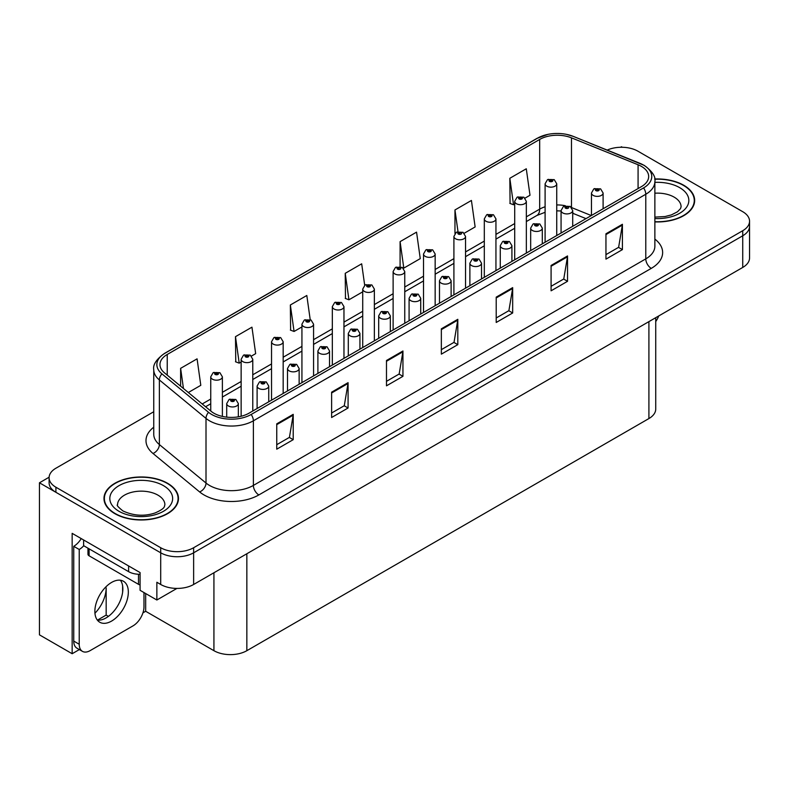 <?xml version="1.0" encoding="UTF-8"?>
<svg xmlns="http://www.w3.org/2000/svg" width="789" height="789" viewBox="0 0 789 789"><rect width="100%" height="100%" fill="white"/><g stroke="black" fill="none" stroke-linecap="round" stroke-linejoin="round"><path stroke-width="1.18" d="M79.344 649.574L72.154 653.726L72.154 533.354L140.077 572.567L140.077 590.31L156.863 600.005L156.863 582.262L160.709 584.481A23.276 13.443 0 0 0 193.63 584.481L742.735 267.451A23.276 13.443 0 0 0 749.55 257.954L749.55 226.275A23.276 13.443 0 0 1 742.735 235.783A23.276 13.443 0 0 0 749.55 226.275L749.55 221.206A23.276 13.443 0 0 0 742.735 211.699L637.936 151.202A23.276 13.443 0 0 0 607.214 150.078M176.933 588.416L156.863 600.005M622.353 147.277L621.476 146.764L620.598 147.277M153.756 411.74L55.911 468.222A23.276 13.443 0 0 0 49.096 477.73A23.276 13.443 0 0 0 55.911 487.227L160.709 547.734A23.276 13.443 0 0 0 193.63 547.734L193.63 552.803L742.735 235.783L193.63 552.803A23.276 13.443 0 0 1 160.709 552.803A23.276 13.443 0 0 0 193.63 552.803L193.63 584.481M72.154 653.726L39.45 634.849L39.45 482.799L160.709 552.803L55.911 492.297A23.276 13.443 0 0 1 49.096 482.799L49.096 477.73M49.105 477.217L39.45 482.799M655.728 317.691L655.728 409.057A23.276 13.443 180 0 1 648.913 418.555L246.849 650.688A23.276 13.443 180 0 1 213.927 650.688L145.669 611.278L145.669 593.535M122.63 592.164L122.63 585.921M145.669 611.278L142.927 612.866M97.451 620.115L106.17 615.085L108.418 616.387M94.946 613.231A24.834 14.34 120 0 0 106.17 587.835L105.391 587.391M106.17 615.085L106.17 587.835M654.87 221.906A37.241 21.5 0 0 0 694.655 200.455A37.241 21.5 0 0 0 683.747 185.257A37.241 21.5 0 0 0 654.663 179.014M167.564 483.272A37.241 21.5 0 0 0 126.98 478.607A37.241 21.5 0 0 0 103.98 498.48A37.241 21.5 0 0 0 114.888 513.678A37.241 21.5 0 0 0 155.482 518.343A37.241 21.5 0 0 0 178.472 498.48A37.241 21.5 0 0 0 167.564 483.272M104.375 500.453A37.241 21.5 0 0 0 104.247 501.005M641.398 166.371A24.834 14.34 180 0 1 648.666 176.509A24.834 14.34 180 0 1 641.398 186.648L248.989 413.199A24.834 14.34 180 0 1 211.087 411.286L164.447 372.832A24.834 14.34 180 0 1 159.96 364.607A24.834 14.34 180 0 1 167.229 354.468L539.676 139.446A24.834 14.34 180 0 1 571.473 137.838L638.074 164.763A24.834 14.34 180 0 1 641.398 166.371M643.587 165.108A27.931 16.125 0 0 0 639.859 163.293L573.248 136.369A27.931 16.125 0 0 0 566.541 134.377A27.931 16.125 0 0 0 547.921 134.377A27.931 16.125 0 0 0 537.477 138.183L165.039 353.206A27.931 16.125 0 0 0 161.913 373.858L208.543 412.312A27.931 16.125 0 0 0 251.178 414.472L643.587 187.91A27.931 16.125 0 0 0 643.587 165.108M276.752 423.841L276.752 449.188L293.212 439.68L293.212 414.343L276.752 423.841M276.752 444.69L289.425 437.372L293.143 415.182A6.204 3.58 -120 0 0 293.212 414.343M289.316 437.431L293.212 439.68M331.617 392.163L331.617 417.509L348.077 408.002L348.077 382.665L331.617 392.163M331.617 413.012L344.29 405.694L348.008 383.503A6.204 3.58 -120 0 0 348.077 382.665M344.182 405.753L348.077 408.002M386.482 360.494L386.482 385.831L402.942 376.333L402.942 350.987L386.482 360.494M386.482 381.334L399.155 374.016L402.873 351.825A6.204 3.58 -120 0 0 402.942 350.987M399.047 374.085L402.942 376.333M605.952 233.781L605.952 259.127L622.413 249.62L622.413 224.283L605.952 233.781M605.952 254.63L618.625 247.312L622.343 225.121A6.204 3.58 -120 0 0 622.413 224.283M618.517 247.371L622.413 249.62M551.087 265.459L551.087 290.806L567.538 281.298L567.538 255.952L551.087 265.459M551.087 286.308L563.76 278.981L567.478 256.8A6.204 3.58 -120 0 0 567.538 255.952M563.652 279.05L567.538 281.298M496.212 297.137L496.212 322.474L512.672 312.977L512.672 287.63L496.212 297.137M496.212 317.977L508.895 310.659L512.613 288.478A6.204 3.58 -120 0 0 512.672 287.63M508.787 310.728L512.672 312.977M441.347 328.816L441.347 354.153L457.807 344.655L457.807 319.308L441.347 328.816M441.347 349.655L454.03 342.337L457.738 320.156A6.204 3.58 -120 0 0 457.807 319.308M453.912 342.406L457.807 344.655M193.63 547.734L742.735 230.713A23.276 13.443 0 0 0 749.55 221.206M251.464 356.066L255.666 353.64L251.947 327.169L235.487 336.666L235.753 361.855M188.334 392.518L200.8 385.318L197.082 358.847L180.622 368.345L180.622 386.166M400.092 241.641L403.8 268.112L420.261 258.614L416.553 232.134L400.092 241.641L400.092 266.633M464.238 233.228L475.136 226.936L471.418 200.455L454.957 209.963L454.957 233.524M525.03 198.128L530.001 195.258L526.283 168.777L509.822 178.284L510.089 203.473M310.205 319.624L306.813 295.49L290.352 304.988L290.618 330.177M364.696 285.283L361.678 263.812L345.227 273.319L345.483 298.508M345.227 273.319L348.935 299.79L362.723 291.831M348.935 299.79L345.227 298.4M403.8 268.112L402.784 267.737M454.957 209.963L458.005 231.65M509.822 178.284L513.54 204.765L514.704 204.095M513.54 204.765L509.822 203.375M290.352 304.988L294.07 331.469L301.931 326.932M294.07 331.469L290.352 330.078M235.487 336.666L239.205 363.147L241.138 362.033M239.205 363.147L235.487 361.757M180.622 368.345L183.452 388.494M178.215 501.005A37.241 21.5 0 0 0 178.087 500.453M694.399 202.99A37.241 21.5 0 0 0 694.271 202.428M222.38 416.414L222.38 376.826A5.819 3.363 180 0 1 218.79 379.933A5.819 3.363 180 0 1 212.448 379.203A5.819 3.363 180 0 1 210.742 376.826L213.06 372.793A3.876 2.337 57.8 0 1 215.131 372.911A1.943 1.124 0 0 0 215.19 374.459A1.943 1.124 0 0 0 217.932 374.459A1.943 1.124 0 0 0 217.932 372.872A1.943 1.124 0 0 0 215.249 372.842L217.34 373.661L216.008 373.976L215.131 372.911M216.038 373.996L216.038 373.335M215.249 372.842A3.876 2.14 -117.9 0 0 213.434 372.576A3.876 2.14 -117.9 0 0 213.267 372.684M216.008 373.976L215.989 373.365M238.347 416.829L238.347 403.593A5.819 3.363 180 0 1 234.757 406.7A5.819 3.363 180 0 1 228.415 405.97A5.819 3.363 180 0 1 226.709 403.593L229.027 399.559A3.876 2.337 57.8 0 1 231.098 399.678A1.943 1.124 0 0 0 231.157 401.226A1.943 1.124 0 0 0 233.899 401.226A1.943 1.124 0 0 0 233.899 399.638A1.943 1.124 0 0 0 231.216 399.609L233.297 400.427L231.976 400.743L231.098 399.678M232.005 400.763L232.005 400.102M231.216 399.609A3.876 2.14 -117.9 0 0 229.402 399.342A3.876 2.14 -117.9 0 0 229.234 399.451M231.956 400.733L231.956 400.131M252.776 411.01L252.776 359.281A5.819 3.363 180 0 1 249.186 362.388A5.819 3.363 180 0 1 242.844 361.658A5.819 3.363 180 0 1 241.138 359.281L243.456 355.247A3.876 2.337 57.8 0 1 245.527 355.356A1.943 1.124 0 0 0 245.586 356.904A1.943 1.124 0 0 0 248.328 356.904A1.943 1.124 0 0 0 248.328 355.326A1.943 1.124 0 0 0 245.645 355.287L247.736 356.115L246.405 356.431L246.434 355.78M245.645 355.287A3.876 2.14 -117.9 0 0 243.831 355.03A3.876 2.14 -117.9 0 0 243.663 355.139M246.385 356.421L245.527 355.356M246.405 356.431L246.385 355.809M283.172 393.464L283.172 341.736A5.819 3.363 180 0 1 279.582 344.832A5.819 3.363 180 0 1 273.241 344.112A5.819 3.363 180 0 1 271.534 341.736L273.852 337.692A3.876 2.337 57.8 0 1 275.923 337.81A1.943 1.124 0 0 0 275.982 339.359A1.943 1.124 0 0 0 278.724 339.359A1.943 1.124 0 0 0 278.724 337.771A1.943 1.124 0 0 0 276.042 337.741L278.132 338.57L276.801 338.885L275.923 337.81M276.831 338.895L276.831 338.234M276.042 337.741A3.876 2.14 -117.9 0 0 274.227 337.475A3.876 2.14 -117.9 0 0 274.059 337.584M276.801 338.885L276.781 338.264M313.568 375.909L313.568 324.18A5.819 3.363 180 0 1 309.978 327.287A5.819 3.363 180 0 1 303.637 326.557A5.819 3.363 180 0 1 301.931 324.18L304.248 320.147A3.876 2.337 57.8 0 1 306.319 320.255A1.943 1.124 0 0 0 306.379 321.804A1.943 1.124 0 0 0 309.12 321.804A1.943 1.124 0 0 0 309.12 320.226A1.943 1.124 0 0 0 306.438 320.186L308.529 321.015L307.197 321.33L306.319 320.255M307.227 321.35L307.227 320.689M306.438 320.186A3.876 2.14 -117.9 0 0 304.623 319.93A3.876 2.14 -117.9 0 0 304.455 320.038M307.177 321.32L307.177 320.709M268.743 401.798L268.743 386.048A5.819 3.363 180 0 1 265.153 389.155A5.819 3.363 180 0 1 258.812 388.425A5.819 3.363 180 0 1 257.106 386.048L259.423 382.014A3.876 2.337 57.8 0 1 261.494 382.123A1.943 1.124 0 0 0 261.553 383.671A1.943 1.124 0 0 0 264.295 383.671A1.943 1.124 0 0 0 264.295 382.093A1.943 1.124 0 0 0 261.613 382.054L263.694 382.882L262.372 383.198L262.402 382.547M261.613 382.054A3.876 2.14 -117.9 0 0 259.798 381.797A3.876 2.14 -117.9 0 0 259.63 381.906M262.352 383.188L261.494 382.123M262.372 383.198L262.352 382.576M299.139 384.243L299.139 368.502A5.819 3.363 180 0 1 295.55 371.599A5.819 3.363 180 0 1 289.208 370.879A5.819 3.363 180 0 1 287.502 368.502L289.819 364.459A3.876 2.337 57.8 0 1 291.891 364.577A1.943 1.124 0 0 0 291.95 366.126A1.943 1.124 0 0 0 294.692 366.126A1.943 1.124 0 0 0 294.692 364.538A1.943 1.124 0 0 0 292.009 364.508L294.09 365.337L292.768 365.652L291.891 364.577M292.798 365.662L292.798 365.001M292.009 364.508A3.876 2.14 -117.9 0 0 290.194 364.242A3.876 2.14 -117.9 0 0 290.027 364.35M292.768 365.652L292.749 365.031M329.536 366.698L329.536 350.947A5.819 3.363 180 0 1 325.946 354.054A5.819 3.363 180 0 1 319.604 353.324A5.819 3.363 180 0 1 317.898 350.947L320.216 346.913A3.876 2.337 57.8 0 1 322.287 347.022A1.943 1.124 0 0 0 322.346 348.57A1.943 1.124 0 0 0 325.088 348.57A1.943 1.124 0 0 0 325.088 346.992A1.943 1.124 0 0 0 322.405 346.953L324.486 347.781L323.165 348.097L322.287 347.022M323.194 348.117L323.194 347.456M322.405 346.953A3.876 2.14 -117.9 0 0 320.59 346.696A3.876 2.14 -117.9 0 0 320.423 346.805M323.165 348.097L323.145 347.476M359.932 349.142L359.932 333.402A5.819 3.363 180 0 1 356.342 336.508A5.819 3.363 180 0 1 350 335.779A5.819 3.363 180 0 1 348.294 333.402L350.612 329.358A3.876 2.337 57.8 0 1 352.683 329.477A1.943 1.124 0 0 0 352.742 331.025A1.943 1.124 0 0 0 355.484 331.025A1.943 1.124 0 0 0 355.484 329.447A1.943 1.124 0 0 0 352.801 329.407L354.882 330.236L353.561 330.552L353.59 329.901M352.801 329.407A3.876 2.14 -117.9 0 0 350.987 329.151A3.876 2.14 -117.9 0 0 350.819 329.26M353.541 330.532L352.683 329.477M353.561 330.552L353.541 329.93M658.716 315.955A15.524 8.955 -60 0 1 655.728 321.587M111.604 621.071A23.67 13.66 120 0 0 127.059 600.212A23.67 13.66 120 0 0 123.429 581.246A23.67 13.66 120 0 0 111.604 582.42A23.67 13.66 120 0 0 96.14 603.279A23.67 13.66 120 0 0 99.769 622.235A23.67 13.66 120 0 0 111.604 621.071M120.372 580.221A23.67 13.66 -60 0 1 120.717 599.571A23.67 13.66 -60 0 1 106.111 617.895A23.67 13.66 -60 0 1 97.343 620.095M143.973 592.559L143.973 606.879A15.524 8.955 -60 0 1 132.996 625.884L90.202 650.59A15.524 8.955 -60 0 1 82.441 651.359A15.524 8.955 -60 0 1 79.225 644.258L79.225 549.479L73.742 546.313A15.524 8.955 120 0 0 81.218 538.591M83.742 545.751A15.524 8.955 -60 0 1 79.225 549.479M82.441 651.359L76.957 648.193A15.524 8.955 -60 0 1 73.742 641.092L73.742 546.313M128.607 565.95L128.607 571.65A15.524 8.955 0 0 0 140.077 574.274M83.614 539.972L83.614 545.672L128.607 571.65M654.692 179.241A36.856 21.283 180 0 1 683.471 185.415A36.856 21.283 180 0 1 694.271 200.455A36.856 21.283 180 0 1 654.87 221.689M167.288 483.43A36.856 21.283 180 0 1 178.087 498.48A36.856 21.283 180 0 1 155.334 518.136A36.856 21.283 180 0 1 115.164 513.521A36.856 21.283 180 0 1 104.375 498.48A36.856 21.283 180 0 1 127.128 478.815A36.856 21.283 180 0 1 167.288 483.43M140.077 584.876A3.876 2.239 180 0 1 138.489 584.324L89.108 555.811A3.876 2.239 180 0 1 87.964 554.223L87.964 548.187M343.965 358.364L343.965 306.635A5.819 3.363 180 0 1 340.375 309.742A5.819 3.363 180 0 1 334.033 309.012A5.819 3.363 180 0 1 332.327 306.635L334.644 302.591A3.876 2.337 57.8 0 1 336.716 302.71A1.943 1.124 0 0 0 336.775 304.258A1.943 1.124 0 0 0 339.517 304.258A1.943 1.124 0 0 0 339.517 302.67A1.943 1.124 0 0 0 336.834 302.641L338.925 303.469L337.593 303.785L336.716 302.71M337.623 303.795L337.623 303.134M336.834 302.641A3.876 2.14 -117.9 0 0 335.019 302.384A3.876 2.14 -117.9 0 0 334.852 302.493M337.593 303.785L337.574 303.163M374.361 340.818L374.361 289.09A5.819 3.363 180 0 1 370.771 292.186A5.819 3.363 180 0 1 364.429 291.457A5.819 3.363 180 0 1 362.723 289.09L365.041 285.046A3.876 2.337 57.8 0 1 367.112 285.164A1.943 1.124 0 0 0 367.171 286.713A1.943 1.124 0 0 0 369.913 286.713A1.943 1.124 0 0 0 369.913 285.125A1.943 1.124 0 0 0 367.23 285.095L369.321 285.914L367.99 286.239L367.112 285.164M368.019 286.249L368.019 285.588M367.23 285.095A3.876 2.14 -117.9 0 0 365.415 284.829A3.876 2.14 -117.9 0 0 365.248 284.937M367.97 286.22L367.97 285.618M404.757 323.263L404.757 271.534A5.819 3.363 180 0 1 401.167 274.641A5.819 3.363 180 0 1 394.825 273.911A5.819 3.363 180 0 1 393.119 271.534L395.437 267.501A3.876 2.337 57.8 0 1 397.508 267.609A1.943 1.124 0 0 0 397.567 269.157A1.943 1.124 0 0 0 400.309 269.157A1.943 1.124 0 0 0 400.309 267.579A1.943 1.124 0 0 0 397.626 267.54L399.49 268.053L398.386 268.684L398.415 268.043M397.626 267.54A3.876 2.14 -117.9 0 0 395.812 267.284A3.876 2.14 -117.9 0 0 395.644 267.392M398.366 268.674L397.508 267.609M398.386 268.684L398.366 268.063M390.328 331.597L390.328 315.856A5.819 3.363 180 0 1 386.738 318.953A5.819 3.363 180 0 1 380.397 318.233A5.819 3.363 180 0 1 378.69 315.856L381.008 311.813A3.876 2.337 57.8 0 1 383.079 311.931A1.943 1.124 0 0 0 383.138 313.48A1.943 1.124 0 0 0 385.88 313.48A1.943 1.124 0 0 0 385.88 311.892A1.943 1.124 0 0 0 383.198 311.862L385.279 312.681L383.957 313.006L383.079 311.931M383.987 313.016L383.987 312.355M383.198 311.862A3.876 2.14 -117.9 0 0 381.383 311.596A3.876 2.14 -117.9 0 0 381.215 311.704M383.957 313.006L383.937 312.385M420.724 314.052L420.724 298.301A5.819 3.363 180 0 1 417.134 301.408A5.819 3.363 180 0 1 410.793 300.678A5.819 3.363 180 0 1 409.087 298.301L411.404 294.267A3.876 2.337 57.8 0 1 413.475 294.376A1.943 1.124 0 0 0 413.535 295.924A1.943 1.124 0 0 0 416.276 295.924A1.943 1.124 0 0 0 416.276 294.346A1.943 1.124 0 0 0 413.594 294.307L415.675 295.135L414.353 295.451L413.475 294.376M414.383 295.471L414.383 294.81M413.594 294.307A3.876 2.14 -117.9 0 0 411.779 294.05A3.876 2.14 -117.9 0 0 411.611 294.159M414.333 295.441L414.333 294.83M451.121 296.496L451.121 280.756A5.819 3.363 180 0 1 447.531 283.862A5.819 3.363 180 0 1 441.189 283.133A5.819 3.363 180 0 1 439.483 280.756L441.801 276.712A3.876 2.337 57.8 0 1 443.872 276.831A1.943 1.124 0 0 0 443.931 278.379A1.943 1.124 0 0 0 446.673 278.379A1.943 1.124 0 0 0 446.673 276.791A1.943 1.124 0 0 0 443.99 276.761L446.071 277.59L444.749 277.906L443.872 276.831M444.779 277.915L444.779 277.255M443.99 276.761A3.876 2.14 -117.9 0 0 442.175 276.495A3.876 2.14 -117.9 0 0 442.008 276.614M444.73 277.886L444.73 277.284M435.153 305.718L435.153 253.989A5.819 3.363 180 0 1 431.563 257.096A5.819 3.363 180 0 1 425.222 256.366A5.819 3.363 180 0 1 423.515 253.989L425.833 249.945A3.876 2.337 57.8 0 1 427.904 250.064A1.943 1.124 0 0 0 427.963 251.612A1.943 1.124 0 0 0 430.705 251.612A1.943 1.124 0 0 0 430.705 250.024A1.943 1.124 0 0 0 428.023 249.995L430.113 250.823L428.782 251.139L427.904 250.064M428.812 251.149L428.812 250.488M428.023 249.995A3.876 2.14 -117.9 0 0 426.208 249.728A3.876 2.14 -117.9 0 0 426.04 249.847M428.762 251.119L428.762 250.517M465.549 288.172L465.549 236.434A5.819 3.363 180 0 1 461.959 239.54A5.819 3.363 180 0 1 455.618 238.811A5.819 3.363 180 0 1 453.912 236.434L456.229 232.4A3.876 2.337 57.8 0 1 458.301 232.518A1.943 1.124 0 0 0 458.36 234.067A1.943 1.124 0 0 0 461.101 234.067A1.943 1.124 0 0 0 461.101 232.479A1.943 1.124 0 0 0 458.419 232.449L460.283 232.952L459.178 233.583L459.208 232.942M458.419 232.449A3.876 2.14 -117.9 0 0 456.604 232.183A3.876 2.14 -117.9 0 0 456.436 232.291M459.159 233.574L458.301 232.518M459.178 233.583L459.159 232.972M495.946 270.617L495.946 218.888A5.819 3.363 180 0 1 492.356 221.995A5.819 3.363 180 0 1 486.014 221.265A5.819 3.363 180 0 1 484.308 218.888L486.626 214.855A3.876 2.337 57.8 0 1 488.697 214.963A1.943 1.124 0 0 0 488.756 216.511A1.943 1.124 0 0 0 491.498 216.511A1.943 1.124 0 0 0 491.498 214.933A1.943 1.124 0 0 0 488.815 214.894L490.906 215.722L489.574 216.038L488.697 214.963M489.604 216.048L489.604 215.387M488.815 214.894A3.876 2.14 -117.9 0 0 487 214.638A3.876 2.14 -117.9 0 0 486.833 214.746M489.574 216.038L489.555 215.417M526.342 253.072L526.342 201.343A5.819 3.363 180 0 1 522.752 204.44A5.819 3.363 180 0 1 516.41 203.72A5.819 3.363 180 0 1 514.704 201.343L517.022 197.299A3.876 2.337 57.8 0 1 519.093 197.418A1.943 1.124 0 0 0 519.152 198.966A1.943 1.124 0 0 0 521.894 198.966A1.943 1.124 0 0 0 521.894 197.378A1.943 1.124 0 0 0 519.211 197.349L521.302 198.177L519.971 198.493L519.093 197.418M520 198.503L520 197.842M519.211 197.349A3.876 2.14 -117.9 0 0 517.397 197.082A3.876 2.14 -117.9 0 0 517.229 197.191M519.971 198.493L519.951 197.871M556.738 235.517L556.738 183.788A5.819 3.363 180 0 1 553.148 186.894A5.819 3.363 180 0 1 546.807 186.165A5.819 3.363 180 0 1 545.1 183.788L547.418 179.754A3.876 2.337 57.8 0 1 549.489 179.862A1.943 1.124 0 0 0 549.548 181.411A1.943 1.124 0 0 0 552.29 181.411A1.943 1.124 0 0 0 552.29 179.833A1.943 1.124 0 0 0 549.608 179.793L551.698 180.622L550.367 180.937L549.489 179.862M550.397 180.957L550.397 180.296M549.608 179.793A3.876 2.14 -117.9 0 0 547.793 179.537A3.876 2.14 -117.9 0 0 547.625 179.645M550.347 180.928L550.347 180.316M481.517 278.951L481.517 263.21A5.819 3.363 180 0 1 477.927 266.307A5.819 3.363 180 0 1 471.585 265.577A5.819 3.363 180 0 1 469.879 263.21L472.197 259.167A3.876 2.337 57.8 0 1 474.268 259.285A1.943 1.124 0 0 0 474.327 260.834A1.943 1.124 0 0 0 477.069 260.834A1.943 1.124 0 0 0 477.069 259.246A1.943 1.124 0 0 0 474.386 259.216L476.467 260.035L475.146 260.35L474.268 259.285M475.175 260.37L475.175 259.709M474.386 259.216A3.876 2.14 -117.9 0 0 472.572 258.95A3.876 2.14 -117.9 0 0 472.404 259.058M475.126 260.34L475.126 259.739M511.913 261.406L511.913 245.655A5.819 3.363 180 0 1 508.323 248.762A5.819 3.363 180 0 1 501.982 248.032A5.819 3.363 180 0 1 500.275 245.655L502.593 241.621A3.876 2.337 57.8 0 1 504.664 241.73A1.943 1.124 0 0 0 504.723 243.278A1.943 1.124 0 0 0 507.465 243.278A1.943 1.124 0 0 0 507.465 241.7A1.943 1.124 0 0 0 504.782 241.661L506.863 242.489L505.542 242.805L505.571 242.154M504.782 241.661A3.876 2.14 -117.9 0 0 502.968 241.404A3.876 2.14 -117.9 0 0 502.8 241.513M505.522 242.795L504.664 241.73M505.542 242.805L505.522 242.184M542.309 243.85L542.309 228.11A5.819 3.363 180 0 1 538.719 231.207A5.819 3.363 180 0 1 532.378 230.487A5.819 3.363 180 0 1 530.672 228.11L532.989 224.066A3.876 2.337 57.8 0 1 535.06 224.184A1.943 1.124 0 0 0 535.12 225.733A1.943 1.124 0 0 0 537.861 225.733A1.943 1.124 0 0 0 537.861 224.145A1.943 1.124 0 0 0 535.179 224.115L537.26 224.944L535.938 225.26L535.06 224.184M535.968 225.269L535.968 224.609M535.179 224.115A3.876 2.14 -117.9 0 0 533.364 223.849A3.876 2.14 -117.9 0 0 533.196 223.958M535.938 225.26L535.918 224.638M572.706 226.305L572.706 210.555A5.819 3.363 180 0 1 569.116 213.661A5.819 3.363 180 0 1 562.774 212.931A5.819 3.363 180 0 1 561.068 210.555L563.385 206.521A3.876 2.337 57.8 0 1 565.457 206.629A1.943 1.124 0 0 0 565.516 208.178A1.943 1.124 0 0 0 568.258 208.178A1.943 1.124 0 0 0 568.258 206.6A1.943 1.124 0 0 0 565.575 206.56L567.429 207.073L566.334 207.704L566.364 207.063M565.575 206.56A3.876 2.14 -117.9 0 0 563.76 206.304A3.876 2.14 -117.9 0 0 563.593 206.412M566.315 207.694L565.457 206.629M566.334 207.704L566.315 207.093M603.102 208.75L603.102 193.009A5.819 3.363 180 0 1 599.512 196.116A5.819 3.363 180 0 1 593.16 195.386A5.819 3.363 180 0 1 591.464 193.009L593.782 188.965A3.876 2.337 57.8 0 1 595.853 189.084A1.943 1.124 0 0 0 595.912 190.632A1.943 1.124 0 0 0 598.654 190.632A1.943 1.124 0 0 0 598.654 189.054A1.943 1.124 0 0 0 595.971 189.015L598.052 189.843L596.731 190.159L595.853 189.084M596.76 190.169L596.76 189.508M595.971 189.015A3.876 2.14 -117.9 0 0 594.156 188.758A3.876 2.14 -117.9 0 0 593.989 188.867M596.731 190.159L596.711 189.538M742.735 267.451L742.735 230.713M160.709 584.481L160.709 547.734M246.849 650.688L246.849 553.75M648.913 418.555L648.913 321.626M213.927 650.688L213.927 572.755M654.87 239.097A38.799 22.398 180 0 1 651.27 268.378L258.861 494.93A7.762 4.478 60 0 1 253.377 485.422L645.787 258.871A31.037 17.92 0 0 0 654.87 246.198L654.87 181.578A31.037 17.92 180 0 1 645.787 194.252A7.762 4.478 -120 0 0 643.587 187.91M258.861 494.93A38.799 22.398 180 0 1 203.996 494.93A38.799 22.398 180 0 1 199.647 491.942L153.007 453.478A38.799 22.398 180 0 1 153.756 427.194M209.48 485.422A31.037 17.92 0 0 0 253.377 485.422L253.377 420.803A31.037 17.92 180 0 1 206.008 418.407L159.368 379.953A31.037 17.92 180 0 1 153.756 369.676L153.756 434.295A31.037 17.92 0 0 0 159.368 444.572L206.008 483.036A31.037 17.92 0 0 0 209.48 485.422M547.921 134.377L536.885 138.43A7.762 4.478 60 0 1 537.477 138.183M165.039 353.206A7.762 4.478 -120 0 0 164.447 353.452C156.36 359.311 152.79 364.715 153.756 369.676M161.913 373.858A7.762 5.188 129.5 0 0 159.368 379.953L159.368 444.572A7.762 5.188 -50.5 0 1 153.007 453.478M208.543 412.312A7.762 5.188 129.5 0 0 206.008 418.407L206.008 483.036A7.762 5.188 -50.5 0 1 199.647 491.942M251.178 414.472A7.762 4.478 60 0 1 253.377 420.803L645.787 194.252L645.787 258.871A7.762 4.478 60 0 0 651.27 268.378M55.911 487.227L55.911 492.297M167.229 354.468L167.229 375.12M638.074 164.763L638.074 188.561M571.473 137.838L571.473 207.428M591.316 215.555L571.611 207.586M565.348 205.722A24.834 14.34 0 0 0 556.738 204.943M545.1 206.767A24.834 14.34 0 0 0 539.676 209.134L526.342 216.837M539.676 139.446L539.676 209.134A13.965 8.068 60 0 1 536.776 215.535L526.342 221.561M514.704 223.553L495.946 234.382M484.308 241.099L465.549 251.928M453.912 258.654L435.153 269.483M423.515 276.199L404.757 287.028M393.119 293.745L374.361 304.574M362.723 311.3L343.965 322.129M332.327 328.845L313.568 339.674M301.931 346.401L283.172 357.23M271.534 363.946L252.776 374.775M241.138 381.491L222.38 392.32M210.742 399.047L202.211 403.968M586 218.622L574.244 213.878A13.965 6.539 -68 0 1 572.706 212.596M441.347 329.615L457.738 320.156M496.212 297.936L512.613 288.478M551.087 266.258L567.478 256.8M605.952 234.589L622.343 225.121M386.482 361.293L402.873 351.825M331.617 392.971L348.008 383.503M276.752 424.65L293.143 415.182M79.225 644.258L73.742 641.092M654.87 217.103L664.999 216.551L671.34 214.914L677.475 211.797L680.522 208.621L681.085 206.797A23.67 13.66 0 0 0 674.151 197.132A23.67 13.66 0 0 0 654.87 193.206M654.87 182.377A31.422 18.147 180 0 1 679.635 187.624A31.422 18.147 180 0 1 685.937 208.069A31.422 18.147 180 0 1 654.87 218.543M164.891 504.812A23.67 13.66 0 0 0 157.958 495.147A23.67 13.66 0 0 0 132.167 492.188A23.67 13.66 0 0 0 117.561 504.812C116.338 504.999 118.113 507.031 122.887 510.917C133.657 515.878 144.407 516.548 155.147 512.929C166.41 507.988 164.063 505.976 164.891 504.812M163.451 485.649A31.422 18.147 180 0 1 163.451 511.302A31.422 18.147 180 0 1 119.011 511.302A31.422 18.147 180 0 1 119.011 485.649A31.422 18.147 180 0 1 163.451 485.649M138.489 584.324L138.489 574.254M89.108 555.811L89.108 548.848M654.87 181.578C655.925 176.746 652.355 171.341 644.179 165.355L573.485 136.448L566.541 134.377M536.885 138.43L164.447 353.452M574.244 213.878L572.706 213.296M561.068 210.979L556.738 210.841M545.1 212.29L536.776 215.535M514.704 228.277L495.946 239.106M484.308 245.823L465.549 256.652M453.912 263.378L435.153 274.207M423.515 280.923L404.757 291.752M393.119 298.469L374.361 309.298M362.723 316.024L343.965 326.853M332.327 333.569L313.568 344.398M301.931 351.115L283.172 361.954M271.534 368.67L252.776 379.499M241.138 386.216L222.38 397.045M210.742 403.771L205.584 406.749M222.38 376.826L219.875 372.674L213.434 372.576M210.742 411L210.742 376.826M238.347 403.593L235.842 399.451L229.402 399.342M226.709 417.134L226.709 403.593M252.776 359.281L250.271 355.129L243.831 355.03M241.138 416.257L241.138 359.281M283.172 341.736L280.667 337.584L274.227 337.475M271.534 400.181L271.534 341.736M313.568 324.18L311.063 320.028L304.623 319.93M301.931 382.635L301.931 324.18M268.743 386.048L266.238 381.896L259.798 381.797M257.106 408.515L257.106 386.048M299.139 368.502L296.634 364.35L290.194 364.242M287.502 390.969L287.502 368.502M329.536 350.947L327.031 346.795L320.59 346.696M317.898 373.414L317.898 350.947M359.932 333.402L357.427 329.25L350.987 329.151M348.294 355.869L348.294 333.402M694.271 200.455L694.271 203.552M178.087 498.48L178.087 501.567M104.375 498.48L104.375 501.567M343.965 306.635L341.459 302.483L335.019 302.384M332.327 365.08L332.327 306.635M374.361 289.09L371.856 284.937L365.415 284.829M362.723 347.535L362.723 289.09M404.757 271.534L402.252 267.382L395.812 267.284M393.119 329.989L393.119 271.534M390.328 315.856L387.823 311.704L381.383 311.596M378.69 338.313L378.69 315.856M420.724 298.301L418.219 294.149L411.779 294.05M409.087 320.768L409.087 298.301M451.121 280.756L448.616 276.604L442.175 276.495M439.483 303.223L439.483 280.756M435.153 253.989L432.648 249.837L426.208 249.728M423.515 312.434L423.515 253.989M465.549 236.434L463.044 232.291L456.604 232.183M453.912 294.889L453.912 236.434M495.946 218.888L493.441 214.736L487 214.638M484.308 277.343L484.308 218.888M526.342 201.343L523.837 197.191L517.397 197.082M514.704 259.788L514.704 201.343M556.738 183.788L554.233 179.636L547.793 179.537M545.1 242.243L545.1 183.788M481.517 263.21L479.012 259.058L472.572 258.95M469.879 285.667L469.879 263.21M511.913 245.655L509.408 241.503L502.968 241.404M500.275 268.122L500.275 245.655M542.309 228.11L539.804 223.958L533.364 223.849M530.672 250.577L530.672 228.11M572.706 210.555L570.2 206.402L563.76 206.304M561.068 233.021L561.068 210.555M603.102 193.009L600.597 188.857L594.156 188.758M591.464 215.476L591.464 193.009"/></g></svg>
